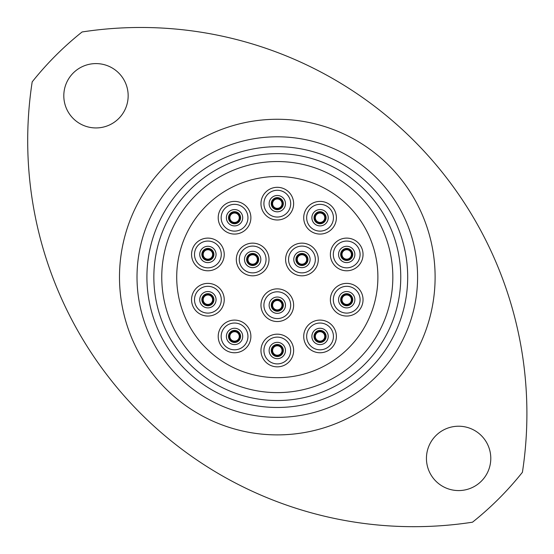<?xml version="1.0" encoding="UTF-8"?>
<svg xmlns="http://www.w3.org/2000/svg" width="554" height="554" viewBox="0 0 554 554"><rect width="100%" height="100%" fill="white"/><g stroke="black" fill="none" stroke-linecap="round" stroke-linejoin="round"><path stroke-width="0.83" d="M146.914 277.083A130.384 130.384 0 0 0 277.298 407.467A130.384 130.384 0 0 0 407.689 277.083A130.384 130.384 0 0 0 277.298 146.692A130.384 130.384 0 0 0 146.914 277.083M417.591 277.083A140.287 140.287 0 0 1 277.298 417.37A140.287 140.287 0 0 1 137.011 277.083A140.287 140.287 0 0 1 277.298 136.79A140.287 140.287 0 0 1 417.591 277.083M161.761 277.083A115.537 115.537 0 0 0 277.298 392.62A115.537 115.537 0 0 0 392.834 277.083A115.537 115.537 0 0 0 277.298 161.546A115.537 115.537 0 0 0 161.761 277.083A115.537 115.537 0 0 1 277.298 161.546A115.537 115.537 0 0 1 392.834 277.083M32.187 81.874A386.11 386.11 0 0 0 472.507 522.193A313.342 313.342 0 0 0 522.415 472.285A386.11 386.11 0 0 0 82.096 31.966A313.342 313.342 0 0 0 32.187 81.874M128.161 95.766A32.174 32.174 0 0 0 95.987 63.592A32.174 32.174 0 0 0 63.807 95.766A32.174 32.174 0 0 0 95.987 127.939A32.174 32.174 0 0 0 128.161 95.766M490.789 458.393A32.174 32.174 0 0 0 458.615 426.22A32.174 32.174 0 0 0 426.441 458.393A32.174 32.174 0 0 0 458.615 490.574A32.174 32.174 0 0 0 490.789 458.393M314.804 217.736A5.249 5.249 0 0 0 320.053 222.978A5.249 5.249 0 0 0 325.295 217.736A5.249 5.249 0 0 0 320.053 212.487A5.249 5.249 0 0 0 314.804 217.736A5.249 5.249 0 0 1 320.053 212.487A5.249 5.249 0 0 1 325.295 217.736M314.014 217.736A6.039 6.039 0 0 0 320.053 223.774A6.039 6.039 0 0 0 326.091 217.736A6.039 6.039 0 0 0 320.053 211.697A6.039 6.039 0 0 0 314.014 217.736A6.039 6.039 0 0 1 320.053 211.697A6.039 6.039 0 0 1 326.091 217.736M272.056 203.65A5.249 5.249 0 0 0 277.298 208.9A5.249 5.249 0 0 0 282.547 203.65A5.249 5.249 0 0 0 277.298 198.401A5.249 5.249 0 0 0 272.056 203.65A5.249 5.249 0 0 1 277.298 198.401A5.249 5.249 0 0 1 282.547 203.65M271.259 203.65A6.039 6.039 0 0 0 277.298 209.689A6.039 6.039 0 0 0 283.343 203.65A6.039 6.039 0 0 0 277.298 197.612A6.039 6.039 0 0 0 271.259 203.65A6.039 6.039 0 0 1 277.298 197.612A6.039 6.039 0 0 1 283.343 203.65M229.308 217.736A5.249 5.249 0 0 0 234.55 222.978A5.249 5.249 0 0 0 239.799 217.736A5.249 5.249 0 0 0 234.55 212.487A5.249 5.249 0 0 0 229.308 217.736A5.249 5.249 0 0 1 234.55 212.487A5.249 5.249 0 0 1 239.799 217.736M228.511 217.736A6.039 6.039 0 0 0 234.55 223.774A6.039 6.039 0 0 0 240.588 217.736A6.039 6.039 0 0 0 234.55 211.697A6.039 6.039 0 0 0 228.511 217.736A6.039 6.039 0 0 1 234.55 211.697A6.039 6.039 0 0 1 240.588 217.736M202.646 254.445A5.249 5.249 0 0 0 207.895 259.694A5.249 5.249 0 0 0 213.145 254.445A5.249 5.249 0 0 0 207.895 249.203A5.249 5.249 0 0 0 202.646 254.445A5.249 5.249 0 0 1 207.895 249.203A5.249 5.249 0 0 1 213.145 254.445M201.857 254.445A6.039 6.039 0 0 0 207.895 260.484A6.039 6.039 0 0 0 213.934 254.445A6.039 6.039 0 0 0 207.895 248.407A6.039 6.039 0 0 0 201.857 254.445A6.039 6.039 0 0 1 207.895 248.407A6.039 6.039 0 0 1 213.934 254.445M247.409 259.48A5.249 5.249 0 0 0 252.659 264.722A5.249 5.249 0 0 0 257.901 259.48A5.249 5.249 0 0 0 252.659 254.231A5.249 5.249 0 0 0 247.409 259.48A5.249 5.249 0 0 1 252.659 254.231A5.249 5.249 0 0 1 257.901 259.48M246.62 259.48A6.039 6.039 0 0 0 252.659 265.518A6.039 6.039 0 0 0 258.697 259.48A6.039 6.039 0 0 0 252.659 253.441A6.039 6.039 0 0 0 246.62 259.48A6.039 6.039 0 0 1 252.659 253.441A6.039 6.039 0 0 1 258.697 259.48M296.695 259.48A5.249 5.249 0 0 0 301.944 264.722A5.249 5.249 0 0 0 307.193 259.48A5.249 5.249 0 0 0 301.944 254.231A5.249 5.249 0 0 0 296.695 259.48A5.249 5.249 0 0 1 301.944 254.231A5.249 5.249 0 0 1 307.193 259.48M295.905 259.48A6.039 6.039 0 0 0 301.944 265.518A6.039 6.039 0 0 0 307.982 259.48A6.039 6.039 0 0 0 301.944 253.441A6.039 6.039 0 0 0 295.905 259.48A6.039 6.039 0 0 1 301.944 253.441A6.039 6.039 0 0 1 307.982 259.48M341.458 254.445A5.249 5.249 0 0 0 346.707 259.694A5.249 5.249 0 0 0 351.956 254.445A5.249 5.249 0 0 0 346.707 249.203A5.249 5.249 0 0 0 341.458 254.445A5.249 5.249 0 0 1 346.707 249.203A5.249 5.249 0 0 1 351.956 254.445M340.668 254.445A6.039 6.039 0 0 0 346.707 260.484A6.039 6.039 0 0 0 352.746 254.445A6.039 6.039 0 0 0 346.707 248.407A6.039 6.039 0 0 0 340.668 254.445A6.039 6.039 0 0 1 346.707 248.407A6.039 6.039 0 0 1 352.746 254.445M341.458 299.714A5.249 5.249 0 0 0 346.707 304.956A5.249 5.249 0 0 0 351.956 299.714A5.249 5.249 0 0 0 346.707 294.465A5.249 5.249 0 0 0 341.458 299.714A5.249 5.249 0 0 1 346.707 294.465A5.249 5.249 0 0 1 351.956 299.714M340.668 299.714A6.039 6.039 0 0 0 346.707 305.753A6.039 6.039 0 0 0 352.746 299.714A6.039 6.039 0 0 0 346.707 293.675A6.039 6.039 0 0 0 340.668 299.714A6.039 6.039 0 0 1 346.707 293.675A6.039 6.039 0 0 1 352.746 299.714M202.646 299.714A5.249 5.249 0 0 0 207.895 304.956A5.249 5.249 0 0 0 213.145 299.714A5.249 5.249 0 0 0 207.895 294.465A5.249 5.249 0 0 0 202.646 299.714A5.249 5.249 0 0 1 207.895 294.465A5.249 5.249 0 0 1 213.145 299.714M201.857 299.714A6.039 6.039 0 0 0 207.895 305.753A6.039 6.039 0 0 0 213.934 299.714A6.039 6.039 0 0 0 207.895 293.675A6.039 6.039 0 0 0 201.857 299.714A6.039 6.039 0 0 1 207.895 293.675A6.039 6.039 0 0 1 213.934 299.714M229.308 336.423A5.249 5.249 0 0 0 234.55 341.673A5.249 5.249 0 0 0 239.799 336.423A5.249 5.249 0 0 0 234.55 331.181A5.249 5.249 0 0 0 229.308 336.423A5.249 5.249 0 0 1 234.55 331.181A5.249 5.249 0 0 1 239.799 336.423M228.511 336.423A6.039 6.039 0 0 0 234.55 342.469A6.039 6.039 0 0 0 240.588 336.423A6.039 6.039 0 0 0 234.55 330.385A6.039 6.039 0 0 0 228.511 336.423A6.039 6.039 0 0 1 234.55 330.385A6.039 6.039 0 0 1 240.588 336.423M314.804 336.423A5.249 5.249 0 0 0 320.053 341.673A5.249 5.249 0 0 0 325.295 336.423A5.249 5.249 0 0 0 320.053 331.181A5.249 5.249 0 0 0 314.804 336.423A5.249 5.249 0 0 1 320.053 331.181A5.249 5.249 0 0 1 325.295 336.423M314.014 336.423A6.039 6.039 0 0 0 320.053 342.469A6.039 6.039 0 0 0 326.091 336.423A6.039 6.039 0 0 0 320.053 330.385A6.039 6.039 0 0 0 314.014 336.423A6.039 6.039 0 0 1 320.053 330.385A6.039 6.039 0 0 1 326.091 336.423M272.056 350.509A5.249 5.249 0 0 0 277.298 355.758A5.249 5.249 0 0 0 282.547 350.509A5.249 5.249 0 0 0 277.298 345.26A5.249 5.249 0 0 0 272.056 350.509A5.249 5.249 0 0 1 277.298 345.26A5.249 5.249 0 0 1 282.547 350.509M271.259 350.509A6.039 6.039 0 0 0 277.298 356.547A6.039 6.039 0 0 0 283.343 350.509A6.039 6.039 0 0 0 277.298 344.47A6.039 6.039 0 0 0 271.259 350.509A6.039 6.039 0 0 1 277.298 344.47A6.039 6.039 0 0 1 283.343 350.509M303.717 217.736A16.336 16.336 0 0 1 320.053 201.4A16.336 16.336 0 0 1 336.389 217.736A16.336 16.336 0 0 1 320.053 234.072A16.336 16.336 0 0 1 303.717 217.736M260.969 203.65A16.336 16.336 0 0 1 277.298 187.314A16.336 16.336 0 0 1 293.634 203.65A16.336 16.336 0 0 1 277.298 219.986A16.336 16.336 0 0 1 260.969 203.65M218.214 217.736A16.336 16.336 0 0 1 234.55 201.4A16.336 16.336 0 0 1 250.886 217.736A16.336 16.336 0 0 1 234.55 234.072A16.336 16.336 0 0 1 218.214 217.736M191.559 254.445A16.336 16.336 0 0 1 207.895 238.109A16.336 16.336 0 0 1 224.232 254.445A16.336 16.336 0 0 1 207.895 270.781A16.336 16.336 0 0 1 191.559 254.445M236.323 259.48A16.336 16.336 0 0 1 252.659 243.144A16.336 16.336 0 0 1 268.995 259.48A16.336 16.336 0 0 1 252.659 275.816A16.336 16.336 0 0 1 236.323 259.48M285.608 259.48A16.336 16.336 0 0 1 301.944 243.144A16.336 16.336 0 0 1 318.28 259.48A16.336 16.336 0 0 1 301.944 275.816A16.336 16.336 0 0 1 285.608 259.48M330.371 254.445A16.336 16.336 0 0 1 346.707 238.109A16.336 16.336 0 0 1 363.043 254.445A16.336 16.336 0 0 1 346.707 270.781A16.336 16.336 0 0 1 330.371 254.445M330.371 299.714A16.336 16.336 0 0 1 346.707 283.378A16.336 16.336 0 0 1 363.043 299.714A16.336 16.336 0 0 1 346.707 316.05A16.336 16.336 0 0 1 330.371 299.714M191.559 299.714A16.336 16.336 0 0 1 207.895 283.378A16.336 16.336 0 0 1 224.232 299.714A16.336 16.336 0 0 1 207.895 316.05A16.336 16.336 0 0 1 191.559 299.714M218.214 336.423A16.336 16.336 0 0 1 234.55 320.094A16.336 16.336 0 0 1 250.886 336.423A16.336 16.336 0 0 1 234.55 352.76A16.336 16.336 0 0 1 218.214 336.423M303.717 336.423A16.336 16.336 0 0 1 320.053 320.094A16.336 16.336 0 0 1 336.389 336.423A16.336 16.336 0 0 1 320.053 352.76A16.336 16.336 0 0 1 303.717 336.423M260.969 350.509A16.336 16.336 0 0 1 277.298 334.173A16.336 16.336 0 0 1 293.634 350.509A16.336 16.336 0 0 1 277.298 366.845A16.336 16.336 0 0 1 260.969 350.509M272.056 305.199A5.249 5.249 0 0 0 277.298 310.441A5.249 5.249 0 0 0 282.547 305.199A5.249 5.249 0 0 0 277.298 299.949A5.249 5.249 0 0 0 272.056 305.199A5.249 5.249 0 0 1 277.298 299.949A5.249 5.249 0 0 1 282.547 305.199M271.259 305.199A6.039 6.039 0 0 0 277.298 311.237A6.039 6.039 0 0 0 283.343 305.199A6.039 6.039 0 0 0 277.298 299.16A6.039 6.039 0 0 0 271.259 305.199A6.039 6.039 0 0 1 277.298 299.16A6.039 6.039 0 0 1 283.343 305.199M260.969 305.199A16.336 16.336 0 0 1 277.298 288.863A16.336 16.336 0 0 1 293.634 305.199A16.336 16.336 0 0 1 277.298 321.535A16.336 16.336 0 0 1 260.969 305.199M324.755 217.736A4.709 4.709 0 0 1 320.053 222.438A4.709 4.709 0 0 1 315.344 217.736A4.709 4.709 0 0 1 320.053 213.027A4.709 4.709 0 0 1 324.755 217.736M282.007 203.65A4.709 4.709 0 0 1 277.298 208.359A4.709 4.709 0 0 1 272.596 203.65A4.709 4.709 0 0 1 277.298 198.948A4.709 4.709 0 0 1 282.007 203.65M239.259 217.736A4.709 4.709 0 0 1 234.55 222.438A4.709 4.709 0 0 1 229.848 217.736A4.709 4.709 0 0 1 234.55 213.027A4.709 4.709 0 0 1 239.259 217.736M212.604 254.445A4.709 4.709 0 0 1 207.895 259.154A4.709 4.709 0 0 1 203.186 254.445A4.709 4.709 0 0 1 207.895 249.743A4.709 4.709 0 0 1 212.604 254.445M257.361 259.48A4.709 4.709 0 0 1 252.659 264.182A4.709 4.709 0 0 1 247.95 259.48A4.709 4.709 0 0 1 252.659 254.771A4.709 4.709 0 0 1 257.361 259.48M306.653 259.48A4.709 4.709 0 0 1 301.944 264.182A4.709 4.709 0 0 1 297.242 259.48A4.709 4.709 0 0 1 301.944 254.771A4.709 4.709 0 0 1 306.653 259.48M351.409 254.445A4.709 4.709 0 0 1 346.707 259.154A4.709 4.709 0 0 1 341.998 254.445A4.709 4.709 0 0 1 346.707 249.743A4.709 4.709 0 0 1 351.409 254.445M351.409 299.714A4.709 4.709 0 0 1 346.707 304.416A4.709 4.709 0 0 1 341.998 299.714A4.709 4.709 0 0 1 346.707 295.005A4.709 4.709 0 0 1 351.409 299.714M212.604 299.714A4.709 4.709 0 0 1 207.895 304.416A4.709 4.709 0 0 1 203.186 299.714A4.709 4.709 0 0 1 207.895 295.005A4.709 4.709 0 0 1 212.604 299.714M239.259 336.423A4.709 4.709 0 0 1 234.55 341.132A4.709 4.709 0 0 1 229.848 336.423A4.709 4.709 0 0 1 234.55 331.721A4.709 4.709 0 0 1 239.259 336.423M324.755 336.423A4.709 4.709 0 0 1 320.053 341.132A4.709 4.709 0 0 1 315.344 336.423A4.709 4.709 0 0 1 320.053 331.721A4.709 4.709 0 0 1 324.755 336.423M282.007 350.509A4.709 4.709 0 0 1 277.298 355.218A4.709 4.709 0 0 1 272.596 350.509A4.709 4.709 0 0 1 277.298 345.8A4.709 4.709 0 0 1 282.007 350.509M282.007 305.199A4.709 4.709 0 0 1 277.298 309.901A4.709 4.709 0 0 1 272.596 305.199A4.709 4.709 0 0 1 277.298 300.49A4.709 4.709 0 0 1 282.007 305.199M377.89 277.083A100.586 100.586 0 0 1 277.298 377.669A100.586 100.586 0 0 1 176.712 277.083A100.586 100.586 0 0 1 277.298 176.491A100.586 100.586 0 0 1 377.89 277.083M176.74 279.514A100.586 100.586 0 0 1 274.867 176.525A100.586 100.586 0 0 1 377.856 274.646A100.586 100.586 0 0 1 279.735 377.641A100.586 100.586 0 0 1 176.74 279.514M119.491 277.083A157.814 157.814 0 0 1 277.298 119.269A157.814 157.814 0 0 1 435.112 277.083A157.814 157.814 0 0 1 277.298 434.89A157.814 157.814 0 0 1 119.491 277.083M400.757 277.083A123.459 123.459 0 0 1 277.298 400.535A123.459 123.459 0 0 1 153.846 277.083A123.459 123.459 0 0 1 277.298 153.624A123.459 123.459 0 0 1 400.757 277.083M333.439 217.736A13.393 13.393 0 0 0 320.053 204.343A13.393 13.393 0 0 0 306.66 217.736A13.393 13.393 0 0 0 320.053 231.122A13.393 13.393 0 0 0 333.439 217.736M290.691 203.65A13.393 13.393 0 0 0 277.298 190.264A13.393 13.393 0 0 0 263.912 203.65A13.393 13.393 0 0 0 277.298 217.043A13.393 13.393 0 0 0 290.691 203.65M247.943 217.736A13.393 13.393 0 0 0 234.55 204.343A13.393 13.393 0 0 0 221.164 217.736A13.393 13.393 0 0 0 234.55 231.122A13.393 13.393 0 0 0 247.943 217.736M221.288 254.445A13.393 13.393 0 0 0 207.895 241.059A13.393 13.393 0 0 0 194.502 254.445A13.393 13.393 0 0 0 207.895 267.838A13.393 13.393 0 0 0 221.288 254.445M266.045 259.48A13.393 13.393 0 0 0 252.659 246.087A13.393 13.393 0 0 0 239.266 259.48A13.393 13.393 0 0 0 252.659 272.866A13.393 13.393 0 0 0 266.045 259.48M315.337 259.48A13.393 13.393 0 0 0 301.944 246.087A13.393 13.393 0 0 0 288.558 259.48A13.393 13.393 0 0 0 301.944 272.866A13.393 13.393 0 0 0 315.337 259.48M360.093 254.445A13.393 13.393 0 0 0 346.707 241.059A13.393 13.393 0 0 0 333.314 254.445A13.393 13.393 0 0 0 346.707 267.838A13.393 13.393 0 0 0 360.093 254.445M360.093 299.714A13.393 13.393 0 0 0 346.707 286.321A13.393 13.393 0 0 0 333.314 299.714A13.393 13.393 0 0 0 346.707 313.1A13.393 13.393 0 0 0 360.093 299.714M221.288 299.714A13.393 13.393 0 0 0 207.895 286.321A13.393 13.393 0 0 0 194.502 299.714A13.393 13.393 0 0 0 207.895 313.1A13.393 13.393 0 0 0 221.288 299.714M247.943 336.423A13.393 13.393 0 0 0 234.55 323.037A13.393 13.393 0 0 0 221.164 336.423A13.393 13.393 0 0 0 234.55 349.816A13.393 13.393 0 0 0 247.943 336.423M333.439 336.423A13.393 13.393 0 0 0 320.053 323.037A13.393 13.393 0 0 0 306.66 336.423A13.393 13.393 0 0 0 320.053 349.816A13.393 13.393 0 0 0 333.439 336.423M290.691 350.509A13.393 13.393 0 0 0 277.298 337.116A13.393 13.393 0 0 0 263.912 350.509A13.393 13.393 0 0 0 277.298 363.902A13.393 13.393 0 0 0 290.691 350.509M328.217 217.736A8.165 8.165 0 0 1 320.053 225.9A8.165 8.165 0 0 1 311.881 217.736A8.165 8.165 0 0 1 320.053 209.564A8.165 8.165 0 0 1 328.217 217.736M285.469 203.65A8.165 8.165 0 0 1 277.298 211.815A8.165 8.165 0 0 1 269.133 203.65A8.165 8.165 0 0 1 277.298 195.486A8.165 8.165 0 0 1 285.469 203.65M242.714 217.736A8.165 8.165 0 0 1 234.55 225.9A8.165 8.165 0 0 1 226.385 217.736A8.165 8.165 0 0 1 234.55 209.564A8.165 8.165 0 0 1 242.714 217.736M216.06 254.445A8.165 8.165 0 0 1 207.895 262.617A8.165 8.165 0 0 1 199.731 254.445A8.165 8.165 0 0 1 207.895 246.281A8.165 8.165 0 0 1 216.06 254.445M260.823 259.48A8.165 8.165 0 0 1 252.659 267.644A8.165 8.165 0 0 1 244.494 259.48A8.165 8.165 0 0 1 252.659 251.308A8.165 8.165 0 0 1 260.823 259.48M310.108 259.48A8.165 8.165 0 0 1 301.944 267.644A8.165 8.165 0 0 1 293.779 259.48A8.165 8.165 0 0 1 301.944 251.308A8.165 8.165 0 0 1 310.108 259.48M354.872 254.445A8.165 8.165 0 0 1 346.707 262.617A8.165 8.165 0 0 1 338.542 254.445A8.165 8.165 0 0 1 346.707 246.281A8.165 8.165 0 0 1 354.872 254.445M354.872 299.714A8.165 8.165 0 0 1 346.707 307.879A8.165 8.165 0 0 1 338.542 299.714A8.165 8.165 0 0 1 346.707 291.543A8.165 8.165 0 0 1 354.872 299.714M216.06 299.714A8.165 8.165 0 0 1 207.895 307.879A8.165 8.165 0 0 1 199.731 299.714A8.165 8.165 0 0 1 207.895 291.543A8.165 8.165 0 0 1 216.06 299.714M242.714 336.423A8.165 8.165 0 0 1 234.55 344.595A8.165 8.165 0 0 1 226.385 336.423A8.165 8.165 0 0 1 234.55 328.259A8.165 8.165 0 0 1 242.714 336.423M328.217 336.423A8.165 8.165 0 0 1 320.053 344.595A8.165 8.165 0 0 1 311.881 336.423A8.165 8.165 0 0 1 320.053 328.259A8.165 8.165 0 0 1 328.217 336.423M285.469 350.509A8.165 8.165 0 0 1 277.298 358.673A8.165 8.165 0 0 1 269.133 350.509A8.165 8.165 0 0 1 277.298 342.344A8.165 8.165 0 0 1 285.469 350.509M290.691 305.199A13.393 13.393 0 0 0 277.298 291.806A13.393 13.393 0 0 0 263.912 305.199A13.393 13.393 0 0 0 277.298 318.585A13.393 13.393 0 0 0 290.691 305.199M285.469 305.199A8.165 8.165 0 0 1 277.298 313.363A8.165 8.165 0 0 1 269.133 305.199A8.165 8.165 0 0 1 277.298 297.027A8.165 8.165 0 0 1 285.469 305.199"/></g></svg>
